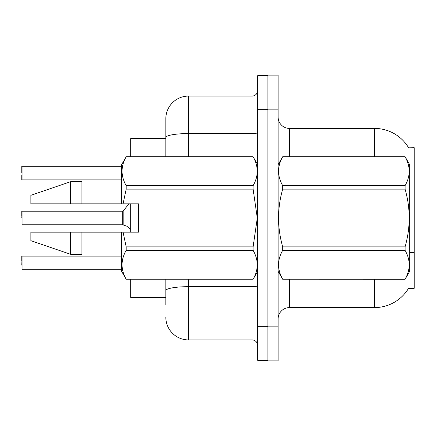 <?xml version="1.0" encoding="UTF-8"?>
<svg xmlns="http://www.w3.org/2000/svg" width="436" height="436" viewBox="0 0 436 436"><rect width="100%" height="100%" fill="white"/><g stroke="black" fill="none" stroke-linecap="round" stroke-linejoin="round"><path stroke-width="0.65" d="M408.63 147.826A39.692 39.692 0 0 0 374.508 128.407A39.692 39.692 0 0 1 408.63 147.826L414.2 147.684L414.2 288.316L408.548 288.316L408.75 287.978A39.692 39.692 0 0 1 374.508 307.593A39.692 39.692 0 0 0 408.548 288.316M165.833 138.615L130.675 138.615L130.675 156.758M130.675 232.175L130.675 203.825M165.833 297.385L130.675 297.385L130.675 279.242M278.108 318.934A11.341 11.341 0 0 1 289.45 307.593L374.508 307.593L374.508 279.242M267.9 326.875L267.9 360.899L278.108 360.899L278.108 326.875L267.9 326.875M278.108 109.125L278.108 75.101L267.9 75.101L267.9 109.125L278.108 109.125L278.108 326.875M374.508 156.758L374.508 128.407A39.692 39.692 0 0 1 408.548 147.684A39.692 39.692 0 0 0 374.508 128.407L289.45 128.407A11.341 11.341 0 0 1 278.108 117.066A11.341 11.341 0 0 0 289.45 128.407L289.45 156.758M165.833 304.759L165.833 279.242M257.692 326.308L257.692 360.332L267.9 360.332L267.9 75.668L257.692 75.668L257.692 326.308L267.9 326.308M188.516 279.242L188.516 339.917L252.024 339.917L252.024 279.242M165.833 156.758L165.833 118.766A22.683 22.683 0 0 1 188.516 96.084L252.024 96.084A5.668 5.668 0 0 0 257.692 90.416M188.516 96.084L188.516 133.569A22.683 3.94 180 0 0 165.833 137.509L165.833 118.766M165.833 294.551L165.833 290.616A22.683 3.94 180 0 1 188.516 286.675L252.024 286.675A5.668 0.986 0 0 0 257.692 285.689M257.692 345.585A5.668 5.668 0 0 0 252.024 339.917M188.516 339.917A22.683 22.683 0 0 1 165.833 317.234M21.8 265.175L22.029 256.106L22.029 269.71L121.6 269.71M21.8 256.335L21.8 260.641M123.181 224.932L126.582 226.11L123.181 224.932L123.175 210.986L122.734 211.193L122.745 224.791A0.567 0.567 180 0 1 122.827 224.796A0.567 0.567 -0 0 0 122.745 224.791L122.734 218M21.8 218L22.029 211.193L22.029 224.796L122.734 224.796M21.8 211.422L21.8 215.733M127.617 226.72L130.675 229.358M22.029 166.29L121.6 166.29L22.029 166.29L22.029 179.894L22.029 166.29M21.8 175.359L21.8 179.665L21.8 175.359M21.8 173.092L21.8 166.519M278.108 164.699L282.692 156.758L405.082 156.758L409.666 164.699L409.666 271.301L405.082 279.209C410.57 269.628 410.57 260.003 405.082 250.34L282.692 250.34C277.198 259.927 277.198 269.546 282.692 279.209L405.082 279.242M405.082 156.758L282.692 156.791C277.198 166.372 277.198 175.997 282.692 185.66L282.692 189.131C277.198 208.332 277.198 227.576 282.692 246.869L282.692 250.34M282.692 185.66L405.082 185.66C410.57 176.073 410.57 166.454 405.082 156.791M405.082 185.66L405.082 189.131L282.692 189.131M282.692 246.869L405.082 246.869C410.57 227.576 410.57 208.332 405.082 189.131M405.082 246.869L405.082 250.34M278.108 271.301L282.692 279.242M282.692 279.209L405.082 279.209M123.066 203.825L138.615 203.825L138.615 232.175L123.066 232.175L126.184 246.869L253.109 246.869L257.284 218L253.109 189.131L126.184 189.131L123.066 203.825L121.6 203.825L121.6 164.699L126.184 156.791C120.696 166.372 120.696 175.997 126.184 185.66L126.184 189.131M253.109 246.869L253.109 250.34L126.184 250.34C120.696 259.927 120.696 269.546 126.184 279.209L253.109 279.209C258.603 269.628 258.603 260.003 253.109 250.34M123.066 232.175L121.6 232.175L121.6 271.301L126.184 279.242M126.184 246.869L126.184 250.34M70.567 232.175L30.874 232.175L30.874 240.683L70.567 254.292L81.908 254.292L81.908 232.175L70.567 232.175L70.567 254.292M30.874 232.175L45.873 232.175M121.6 232.175L81.908 232.175M126.184 279.209L253.109 279.209M126.184 156.758L253.109 156.758L126.184 156.791M126.184 185.66L253.109 185.66L253.109 189.131M253.109 185.66C258.603 176.073 258.603 166.454 253.109 156.791M70.567 203.825L70.567 181.708L30.874 195.317L30.874 203.825L121.6 203.825M70.567 181.708L81.908 181.708L81.908 203.825M126.582 226.11L127.099 226.344M414.2 252.379L409.666 252.379M414.2 172.988L409.666 172.988M289.45 279.242L289.45 307.593M278.332 164.312A11.341 1.967 -0 0 1 278.108 163.925M257.692 109.692L267.9 109.692M188.516 156.758L188.516 133.569L252.024 133.569L252.024 96.084M252.024 156.758L252.024 133.569A5.668 0.986 0 0 0 257.692 132.588M22.029 256.106L121.6 256.106M22.029 211.193L122.734 211.193M123.175 210.986L128.974 203.825M22.029 179.894L121.6 179.894M257.692 271.301L253.109 279.242M81.908 252.024L121.6 252.024M257.692 164.699L253.109 156.758M81.908 183.976L121.6 183.976"/></g></svg>

